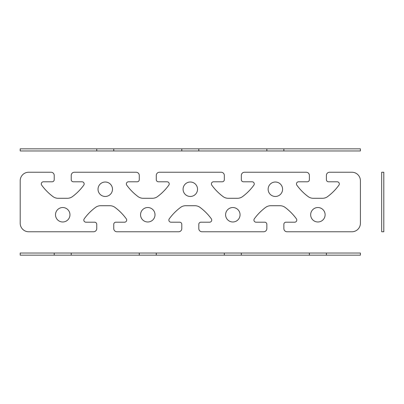 <?xml version="1.0" encoding="UTF-8"?>
<svg xmlns="http://www.w3.org/2000/svg" width="404" height="404" viewBox="0 0 404 404"><rect width="100%" height="100%" fill="white"/><g stroke="black" fill="none" stroke-linecap="round" stroke-linejoin="round"><path stroke-width="0.3" stroke-dasharray="2.02 1.52" d=""/><path stroke-width="0.61" d="M20.2 150.97L360.408 150.97L360.408 148.844L20.2 148.844L20.2 150.97M96.748 150.97L96.748 148.844M113.756 148.844L113.756 150.97M181.8 150.97L181.8 148.844M198.808 148.844L198.808 150.97M266.852 150.97L266.852 148.844M283.866 148.844L283.866 150.97M381.674 231.77L383.8 231.77L383.8 172.23L381.674 172.23L381.674 231.77M360.408 255.156L360.408 253.03L20.2 253.03L20.2 255.156L360.408 255.156M54.222 255.156L54.222 253.03M71.23 253.03L71.23 255.156M139.274 255.156L139.274 253.03M156.282 253.03L156.282 255.156M224.326 255.156L224.326 253.03M241.334 253.03L241.334 255.156M309.378 255.156L309.378 253.03M326.392 253.03L326.392 255.156M282.588 189.244A7.232 7.232 0 0 0 271.746 182.982A7.232 7.232 0 0 0 271.746 195.501A7.232 7.232 0 0 0 282.588 189.244M197.536 189.244A7.232 7.232 0 0 0 186.688 182.982A7.232 7.232 0 0 0 186.688 195.501A7.232 7.232 0 0 0 197.536 189.244M112.484 189.244A7.232 7.232 0 0 0 101.636 182.982A7.232 7.232 0 0 0 101.636 195.501A7.232 7.232 0 0 0 112.484 189.244M325.114 214.756A7.232 7.232 0 0 0 314.272 208.499A7.232 7.232 0 0 0 314.272 221.018A7.232 7.232 0 0 0 325.114 214.756M69.958 214.756A7.232 7.232 0 0 0 59.11 208.499A7.232 7.232 0 0 0 59.11 221.018A7.232 7.232 0 0 0 69.958 214.756M155.01 214.756A7.232 7.232 0 0 0 144.162 208.499A7.232 7.232 0 0 0 144.162 221.018A7.232 7.232 0 0 0 155.01 214.756M240.062 214.756A7.232 7.232 0 0 0 229.214 208.499A7.232 7.232 0 0 0 229.214 221.018A7.232 7.232 0 0 0 240.062 214.756M266.852 224.326A2.126 2.126 0 0 0 264.726 222.2L256.05 222.2A2.126 2.126 0 0 1 254.328 218.827A53.156 53.156 0 0 1 265.62 207.404A8.504 8.504 0 0 1 270.695 205.722L280.022 205.722A8.504 8.504 0 0 1 285.098 207.404A53.156 53.156 0 0 1 296.39 218.827A2.126 2.126 0 0 1 294.668 222.2L285.992 222.2A2.126 2.126 0 0 0 283.866 224.326L283.866 228.578A3.192 3.192 0 0 0 287.052 231.77L351.904 231.77A8.504 8.504 0 0 0 360.408 223.266L360.408 180.734A8.504 8.504 0 0 0 351.904 172.23L329.578 172.23A3.192 3.192 0 0 0 326.392 175.422L326.392 179.674A2.126 2.126 0 0 0 328.518 181.8L337.194 181.8A2.126 2.126 0 0 1 338.916 185.173A53.156 53.156 0 0 1 327.624 196.597A8.504 8.504 0 0 1 322.549 198.278L313.221 198.278A8.504 8.504 0 0 1 308.146 196.597A53.156 53.156 0 0 1 296.854 185.173A2.126 2.126 0 0 1 298.576 181.8L307.252 181.8A2.126 2.126 0 0 0 309.378 179.674L309.378 175.422A3.192 3.192 0 0 0 306.192 172.23L244.526 172.23A3.192 3.192 0 0 0 241.334 175.422L241.334 179.674A2.126 2.126 0 0 0 243.466 181.8L252.141 181.8A2.126 2.126 0 0 1 253.863 185.173A53.156 53.156 0 0 1 242.572 196.597A8.504 8.504 0 0 1 237.496 198.278L228.169 198.278A8.504 8.504 0 0 1 223.094 196.597A53.156 53.156 0 0 1 211.802 185.173A2.126 2.126 0 0 1 213.524 181.8L222.2 181.8A2.126 2.126 0 0 0 224.326 179.674L224.326 175.422A3.192 3.192 0 0 0 221.134 172.23L159.474 172.23A3.192 3.192 0 0 0 156.282 175.422L156.282 179.674A2.126 2.126 0 0 0 158.408 181.8L167.089 181.8A2.126 2.126 0 0 1 168.811 185.173A53.156 53.156 0 0 1 157.52 196.597A8.504 8.504 0 0 1 152.444 198.278L143.117 198.278A8.504 8.504 0 0 1 138.042 196.597A53.156 53.156 0 0 1 126.75 185.173A2.126 2.126 0 0 1 128.467 181.8L137.148 181.8A2.126 2.126 0 0 0 139.274 179.674L139.274 175.422A3.192 3.192 0 0 0 136.082 172.23L74.422 172.23A3.192 3.192 0 0 0 71.23 175.422L71.23 179.674A2.126 2.126 0 0 0 73.356 181.8L82.037 181.8A2.126 2.126 0 0 1 83.759 185.173A53.156 53.156 0 0 1 72.468 196.597A8.504 8.504 0 0 1 67.387 198.278L58.065 198.278A8.504 8.504 0 0 1 52.99 196.597A53.156 53.156 0 0 1 41.698 185.173A2.126 2.126 0 0 1 43.415 181.8L52.096 181.8A2.126 2.126 0 0 0 54.222 179.674L54.222 175.422A3.192 3.192 0 0 0 51.03 172.23L28.704 172.23A8.504 8.504 0 0 0 20.2 180.734L20.2 223.266A8.504 8.504 0 0 0 28.704 231.77L93.556 231.77A3.192 3.192 0 0 0 96.748 228.578L96.748 224.326A2.126 2.126 0 0 0 94.622 222.2L85.941 222.2A2.126 2.126 0 0 1 84.224 218.827A53.156 53.156 0 0 1 95.516 207.404A8.504 8.504 0 0 1 100.591 205.722L109.913 205.722A8.504 8.504 0 0 1 114.994 207.404A53.156 53.156 0 0 1 126.285 218.827A2.126 2.126 0 0 1 124.563 222.2L115.882 222.2A2.126 2.126 0 0 0 113.756 224.326L113.756 228.578A3.192 3.192 0 0 0 116.948 231.77L178.608 231.77A3.192 3.192 0 0 0 181.8 228.578L181.8 224.326A2.126 2.126 0 0 0 179.674 222.2L170.993 222.2A2.126 2.126 0 0 1 169.276 218.827A53.156 53.156 0 0 1 180.568 207.404A8.504 8.504 0 0 1 185.643 205.722L194.97 205.722A8.504 8.504 0 0 1 200.046 207.404A53.156 53.156 0 0 1 211.337 218.827A2.126 2.126 0 0 1 209.615 222.2L200.934 222.2A2.126 2.126 0 0 0 198.808 224.326L198.808 228.578A3.192 3.192 0 0 0 202 231.77L263.666 231.77A3.192 3.192 0 0 0 266.852 228.578L266.852 224.326"/></g></svg>
